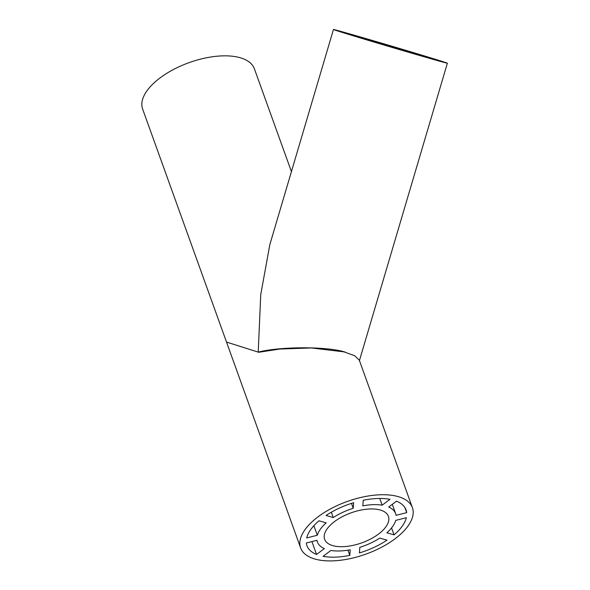 <?xml version="1.0" encoding="UTF-8"?>
<svg xmlns="http://www.w3.org/2000/svg" width="590" height="590" viewBox="0 0 590 590"><rect width="100%" height="100%" fill="white"/><g stroke="black" fill="none" stroke-linecap="round" stroke-linejoin="round"><path stroke-width="0.89" d="M414.357 53.646L422.919 55.954L402.255 49.538L357.909 36.735L414.357 53.646M348.454 33.541A59.398 0.56 16.5 0 0 333.453 29.5A59.398 0.56 16.5 0 0 369.665 40.754A59.398 0.56 16.5 0 0 432.374 59.148A59.398 0.56 16.5 0 0 447.375 63.189A59.398 0.56 16.5 0 0 411.156 51.935A59.398 0.56 16.5 0 0 348.454 33.541M333.453 29.5L269.814 244.688L260.743 294.617L258.221 352.127C280.715 346.293 328.814 346.389 345.688 352.296M427.927 57.296L427.986 57.105A52.687 0.494 16.5 0 1 440.457 61.072L429.786 57.916A41.617 0.391 16.5 0 0 420.759 55.054L427.986 57.105M420.876 54.936A52.687 0.494 16.5 0 0 393.095 46.617L393.545 46.861A41.617 0.391 16.5 0 1 413.649 52.886L420.876 54.936M383.448 43.771A52.687 0.494 16.5 0 0 356.633 35.968L364.502 38.372A41.617 0.391 16.5 0 1 383.906 44.014L383.419 43.874M350.099 34.109A52.687 0.494 16.5 0 0 339.958 31.395L350.63 34.552A41.617 0.391 16.5 0 1 357.968 36.514L350.025 34.367M351.043 34.773L340.371 31.617A52.687 0.494 16.5 0 0 352.842 35.584L360.07 37.635A41.617 0.391 16.5 0 1 351.043 34.773L350.969 35.009M367.179 39.803L359.952 37.753A52.687 0.494 16.5 0 0 387.733 46.072L387.276 45.828A41.617 0.391 16.5 0 1 367.179 39.803L367.142 39.921M397.38 48.918A52.687 0.494 16.5 0 0 424.195 56.721L416.326 54.317A41.617 0.391 16.5 0 1 396.923 48.675L397.38 48.918M430.729 58.58A52.687 0.494 16.5 0 0 440.87 61.294L430.199 58.137A41.617 0.391 16.5 0 1 422.86 56.175L430.729 58.58M412.41 507.695A59.398 27.922 160.2 0 0 374.783 495.135A59.398 27.922 160.2 0 0 317.995 516.855A59.398 27.922 160.2 0 0 300.635 547.94A59.398 27.922 160.2 0 0 338.269 560.5A59.398 27.922 160.2 0 0 395.049 538.781A59.398 27.922 160.2 0 0 412.41 507.695L359.31 360.21L354.715 355.763L344.11 351.883L311.402 347.96L279.8 349.037L258.745 352.274L226.523 342.082L142.625 109.054A59.398 27.922 160.2 0 1 159.986 77.969A59.398 27.922 160.2 0 1 216.773 56.249A59.398 27.922 160.2 0 1 254.401 68.809L291.423 171.631M334.537 521.56A33.896 15.937 160.2 0 0 324.633 539.297A33.896 15.937 160.2 0 0 346.101 546.465A33.896 15.937 160.2 0 0 378.507 534.075A33.896 15.937 160.2 0 0 388.412 516.339A33.896 15.937 160.2 0 0 366.943 509.17A33.896 15.937 160.2 0 0 334.537 521.56M353.226 508.285L353.631 502.695A52.687 24.773 160.2 0 0 326.034 515.49L333.254 517.548A41.617 19.566 160.2 0 1 353.226 508.285L351.456 503.373M331.337 512.223L333.254 517.548M318.983 520.786A52.687 24.773 160.2 0 0 306.689 537.94L317.317 535.255A41.617 19.566 160.2 0 1 326.211 522.843L318.983 520.786M313.873 525.697L317.317 535.255M311.911 541.583L316.542 554.46A52.687 24.773 160.2 0 1 306.947 545.669A52.687 24.773 160.2 0 1 306.328 542.999L316.948 540.315A41.617 19.566 160.2 0 0 317.368 541.915A41.617 19.566 160.2 0 0 324.345 548.604L316.542 554.46M347.945 550.175L349.818 555.374A52.687 24.773 160.2 0 1 323.077 556.318L330.872 550.463A41.617 19.566 160.2 0 0 350.217 549.777L349.818 555.374M359.413 552.941A52.687 24.773 160.2 0 0 387.018 540.145L379.79 538.087A41.617 19.566 160.2 0 1 359.819 547.35L359.413 552.941M394.061 534.85A52.687 24.773 160.2 0 0 406.355 517.696L395.728 520.38A41.617 19.566 160.2 0 1 386.841 532.792L394.061 534.85L391.561 527.91M404.873 507.518L406.717 512.636A52.687 24.773 160.2 0 0 406.097 509.974A52.687 24.773 160.2 0 0 396.502 501.175L388.707 507.031A41.617 19.566 160.2 0 1 395.676 513.72L392.298 504.332M406.717 512.636L396.097 515.328A41.617 19.566 160.2 0 0 395.676 513.72M389.968 499.317A52.687 24.773 160.2 0 0 363.233 500.268L362.828 505.859A41.617 19.566 160.2 0 1 382.173 505.173L389.968 499.317M379.761 498.462L382.173 505.173M258.221 352.112L226.523 342.082L300.635 547.94M447.375 63.189L359.443 360.564M317.368 541.915L316.8 540.344"/></g></svg>
